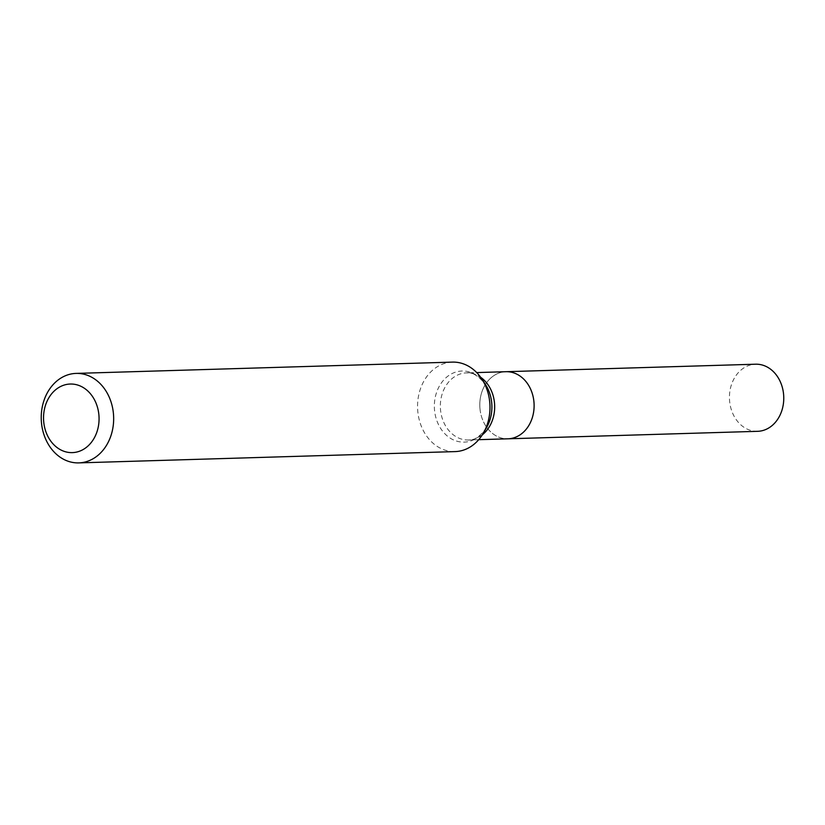 <?xml version="1.0" encoding="UTF-8"?>
<svg xmlns="http://www.w3.org/2000/svg" width="825" height="825" viewBox="0 0 825 825"><rect width="100%" height="100%" fill="white"/><g stroke="black" fill="none" stroke-linecap="round" stroke-linejoin="round"><path stroke-width="0.62" stroke-dasharray="4.12 3.09" d="M452.43 362.113A44.756 36.207 -91.7 0 0 417.78 411.293A44.756 36.207 -91.7 0 0 455.111 451.595M479.964 408.581A33.567 27.153 88.3 0 1 505.942 371.704A33.567 27.153 88.3 0 0 479.964 408.581A33.567 27.153 88.3 0 0 507.963 438.807A33.567 27.153 88.3 0 1 479.964 408.581M757.608 431.32A33.567 27.153 88.3 0 1 729.609 401.094A33.567 27.153 88.3 0 1 755.597 364.207M482.367 434.775A33.567 27.153 88.3 0 1 468.517 439.993A33.567 27.153 88.3 0 1 440.364 407.251A33.567 27.153 88.3 0 1 466.507 372.89A33.567 27.153 88.3 0 1 480.645 377.272M478.717 439.684L468.517 439.993C474.076 440.705 480.119 436.528 486.626 427.463A35.568 28.772 88.3 0 1 444.5 433.383A35.568 28.772 88.3 0 1 442.922 380.923A35.568 28.772 88.3 0 1 485.337 384.306C478.283 375.653 472.013 371.848 466.507 372.89L476.706 372.58"/><path stroke-width="1.24" d="M78.788 462.887L455.111 451.595A44.756 36.207 -91.7 0 0 483.347 433.146A44.756 36.207 -91.7 0 0 489.761 402.414A44.756 36.207 -91.7 0 0 481.718 378.83A44.756 36.207 -91.7 0 0 452.43 362.113L76.106 373.405A44.756 36.207 88.3 0 1 113.438 413.707A44.756 36.207 88.3 0 1 78.788 462.887A44.756 36.207 88.3 0 1 41.25 419.234A44.756 36.207 88.3 0 1 76.106 373.405M98.897 414.934A34.31 27.761 88.3 0 1 60.204 449.594A34.31 27.761 88.3 0 1 54.821 390.462A34.31 27.761 88.3 0 1 98.897 414.934M476.706 372.58L505.942 371.704A33.567 27.153 88.3 0 1 533.95 401.93A33.567 27.153 88.3 0 1 507.963 438.807L757.608 431.32A33.567 27.153 88.3 0 0 783.75 396.949A33.567 27.153 88.3 0 0 755.597 364.207L505.942 371.704A33.567 27.153 88.3 0 1 534.095 404.446A33.567 27.153 88.3 0 1 507.963 438.807L478.717 439.684M480.645 377.272A33.567 27.153 88.3 0 1 494.505 403.116A33.567 27.153 88.3 0 1 482.367 434.775M481.718 378.83L485.337 384.306A35.568 28.772 88.3 0 1 491.731 403.043A35.568 28.772 88.3 0 1 486.626 427.463L483.347 433.146"/></g></svg>
